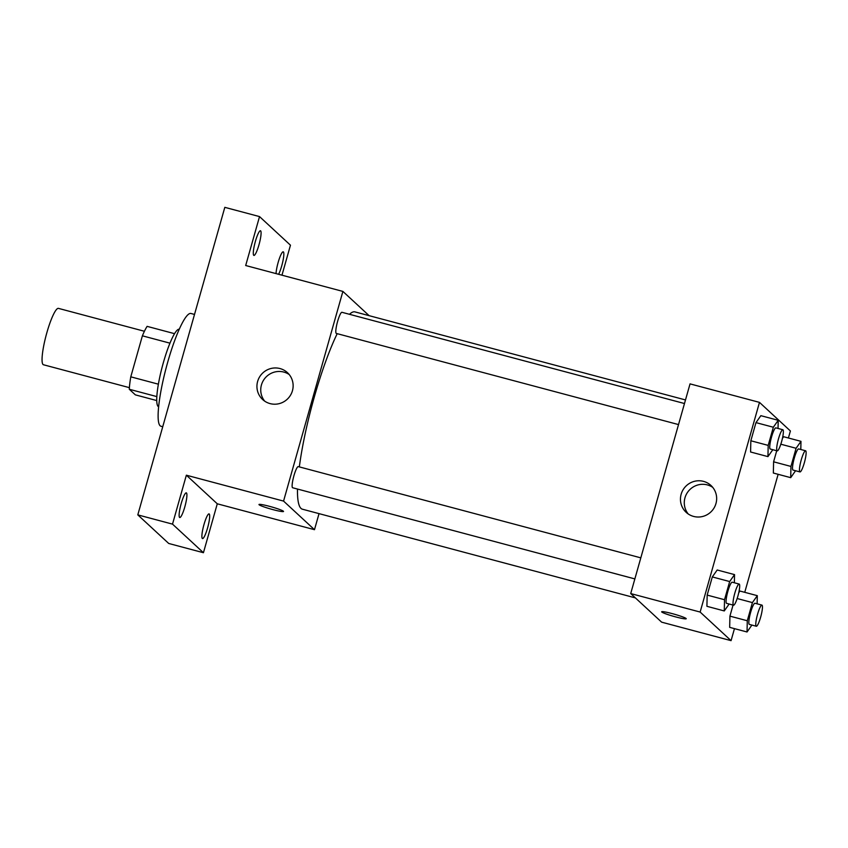 <?xml version="1.0" encoding="UTF-8"?>
<svg xmlns="http://www.w3.org/2000/svg" width="848" height="848" viewBox="0 0 848 848"><rect width="100%" height="100%" fill="white"/><g stroke="black" fill="none" stroke-linecap="round" stroke-linejoin="round"><path stroke-width="1.27" d="M144.414 331.271L58.48 308.386A29.171 4.982 104.9 0 0 46.492 334.017A29.171 4.982 104.9 0 0 43.057 364.523A29.171 4.982 104.9 0 0 43.46 364.757L129.405 387.653M158.385 384.186L130.783 376.83L142.39 335.819A39.178 6.699 104.9 0 1 147.107 326.363L174.561 333.677M156.742 400.563L135.351 394.861L129.299 389.264A39.178 6.699 104.9 0 1 130.783 376.83M156.827 396.599L129.299 389.264M158.618 406.754A40.11 6.858 -75.1 0 1 162.371 366.251A40.11 6.858 -75.1 0 1 179.267 329.247M169.971 343.164L142.39 335.819M194.521 314.438L190.959 313.484A58.342 9.975 104.9 0 0 166.992 364.757A58.342 9.975 104.9 0 0 160.124 425.77A58.342 9.975 104.9 0 0 160.929 426.237L162.742 426.724M319.028 513.634L314.481 529.682L217.279 503.797L203.435 552.716L168.72 543.473L137.8 514.874L224.815 207.347L259.53 216.59L290.461 245.189L281.971 275.187M207.59 527.901A12.762 2.184 -75.1 0 1 202.502 538.565A12.762 2.184 -75.1 0 1 203.976 524.562A12.762 2.184 -75.1 0 1 209.064 513.899A12.762 2.184 -75.1 0 1 207.59 527.901M184.822 506.85A12.762 2.184 -75.1 0 1 179.734 517.513A12.762 2.184 -75.1 0 1 181.218 503.511A12.762 2.184 -75.1 0 1 186.306 492.847A12.762 2.184 -75.1 0 1 184.822 506.85M217.279 503.797L186.359 475.198L172.515 524.128L137.8 514.874M203.435 552.716L172.515 524.128M314.481 529.682L283.561 501.094L186.359 475.198M283.561 501.094L342.889 291.415L245.687 265.519L259.53 216.59M270.077 403.606A18.285 17.946 132.8 0 1 261.862 373.894A18.285 17.946 132.8 0 1 290.779 394.733A18.285 17.946 132.8 0 1 270.077 403.606M258.99 244.754A12.762 2.184 -75.1 0 1 253.902 255.418A12.762 2.184 -75.1 0 1 255.386 241.415A12.762 2.184 -75.1 0 1 260.474 230.751A12.762 2.184 -75.1 0 1 258.99 244.754M276.056 273.607A12.762 2.184 -75.1 0 1 278.144 262.467A12.762 2.184 -75.1 0 1 283.232 251.803A12.762 2.184 -75.1 0 1 281.748 265.795A12.762 2.184 -75.1 0 1 278.61 274.286M297.489 489.042A102.099 17.448 104.9 0 0 300.998 508.397A102.099 17.448 104.9 0 0 302.407 509.203L635.406 597.904M685.502 399.938L354.962 311.894A102.099 17.448 104.9 0 0 349.493 314.301M337.207 333.667A102.099 17.448 104.9 0 0 299.333 466.898M342.889 291.415L369.124 315.668M684.484 403.531L341.956 312.297A10.939 1.866 104.9 0 0 337.462 321.911A10.939 1.866 104.9 0 0 336.179 333.349A10.939 1.866 104.9 0 0 336.327 333.434L678.527 424.583M634.855 578.908L292.655 487.759A10.939 1.866 -75.1 0 1 293.662 476.703A10.939 1.866 -75.1 0 1 298.295 466.623L640.812 557.857M283.402 511.227A12.762 1.134 15.8 0 1 283.529 511.461A12.762 1.134 15.8 0 1 270.947 509.076A12.762 1.134 15.8 0 1 258.969 504.518A12.762 1.134 15.8 0 1 270.501 506.606A12.762 1.134 15.8 0 1 283.402 511.227M264.671 401.136A18.285 17.946 132.8 0 1 289.242 374.562M734.463 628.633L731.061 640.653L661.631 622.156L630.711 593.568L690.039 383.879L759.479 402.376L790.4 430.975L788.407 437.992M778.135 474.308L744.745 592.317M772.814 449.705L767.938 456.616L750.586 451.995L750.84 440.769L755.971 422.611L760.857 415.668L778.22 420.301L778.04 428.452M739.954 591.045L738.735 592.763L739.954 591.045L757.306 595.667L757.126 603.829M729.672 627.361L729.927 616.136L733.054 605.069L729.927 616.136L729.672 627.361L747.035 631.983L747.279 620.757L752.42 602.599L757.306 595.667M731.061 640.653L700.141 612.055L759.479 402.376M783.626 436.72L782.407 438.437L783.626 436.72L800.978 441.342L800.798 449.504M773.344 473.036L773.599 461.81L776.726 450.744L773.599 461.81L773.344 473.036L790.707 477.657L790.951 466.432L796.092 448.274L800.978 441.342M729.142 604.03L724.277 610.942L706.914 606.309L707.168 595.095L712.309 576.926L717.196 569.994L734.548 574.615L734.368 582.777M700.141 612.055L630.711 593.568M693.6 516.421A18.285 17.946 132.8 0 1 685.385 486.71A18.285 17.946 132.8 0 1 714.302 507.549A18.285 17.946 132.8 0 1 693.6 516.421M686.096 618.499A12.762 1.134 15.8 0 1 686.223 618.733A12.762 1.134 15.8 0 1 673.641 616.348A12.762 1.134 15.8 0 1 661.663 611.779A12.762 1.134 15.8 0 1 673.195 613.878A12.762 1.134 15.8 0 1 686.096 618.499M686.223 618.733A12.762 1.134 15.8 0 1 673.641 616.337A12.762 1.134 15.8 0 1 661.663 611.779M688.194 513.952A18.285 17.946 132.8 0 1 712.765 487.388M724.277 610.942L724.521 599.716L729.662 581.558L734.548 574.615M739.17 584.06L732.227 582.205A10.939 1.866 104.9 0 0 727.732 591.819A10.939 1.866 104.9 0 0 726.45 603.267A10.939 1.866 104.9 0 0 726.598 603.352L733.541 605.196A10.939 1.866 104.9 0 0 738.163 595.105A10.939 1.866 104.9 0 0 739.17 584.06A10.939 1.866 104.9 0 0 734.675 593.674A10.939 1.866 104.9 0 0 733.393 605.112A10.939 1.866 104.9 0 0 733.541 605.196M706.914 606.309L707.168 595.095L712.309 576.926L717.196 569.994M724.521 599.716L707.168 595.095M729.662 581.558L712.309 576.926M767.938 456.616L768.193 445.391L773.334 427.233L778.22 420.301M782.842 429.735L775.899 427.88A10.939 1.866 104.9 0 0 771.404 437.494A10.939 1.866 104.9 0 0 770.111 448.942A10.939 1.866 104.9 0 0 770.27 449.027L777.213 450.871A10.939 1.866 104.9 0 0 781.835 440.78A10.939 1.866 104.9 0 0 782.842 429.735A10.939 1.866 104.9 0 0 778.347 439.349A10.939 1.866 104.9 0 0 777.054 450.786A10.939 1.866 104.9 0 0 777.213 450.871M750.586 451.995L750.84 440.769L755.971 422.611L760.857 415.668M768.193 445.391L750.84 440.769M773.334 427.233L755.971 422.611M751.9 625.071L747.035 631.983M761.928 605.101L754.985 603.257A10.939 1.866 104.9 0 0 750.491 612.871A10.939 1.866 104.9 0 0 749.208 624.308A10.939 1.866 104.9 0 0 749.356 624.393L756.299 626.248A10.939 1.866 104.9 0 0 760.921 616.157A10.939 1.866 104.9 0 0 761.928 605.101A10.939 1.866 104.9 0 0 757.434 614.715A10.939 1.866 104.9 0 0 756.151 626.163A10.939 1.866 104.9 0 0 756.299 626.248M747.279 620.757L729.927 616.136M752.42 602.599L737.145 598.529M795.572 470.746L790.707 477.657M805.6 450.776L798.657 448.931A10.939 1.866 104.9 0 0 794.163 458.545A10.939 1.866 104.9 0 0 792.88 469.983A10.939 1.866 104.9 0 0 793.028 470.068L799.971 471.923A10.939 1.866 104.9 0 0 804.593 461.831A10.939 1.866 104.9 0 0 805.6 450.776A10.939 1.866 104.9 0 0 801.106 460.39A10.939 1.866 104.9 0 0 799.823 471.838A10.939 1.866 104.9 0 0 799.971 471.923M790.951 466.432L773.599 461.81M796.092 448.274L780.817 444.204"/></g></svg>
